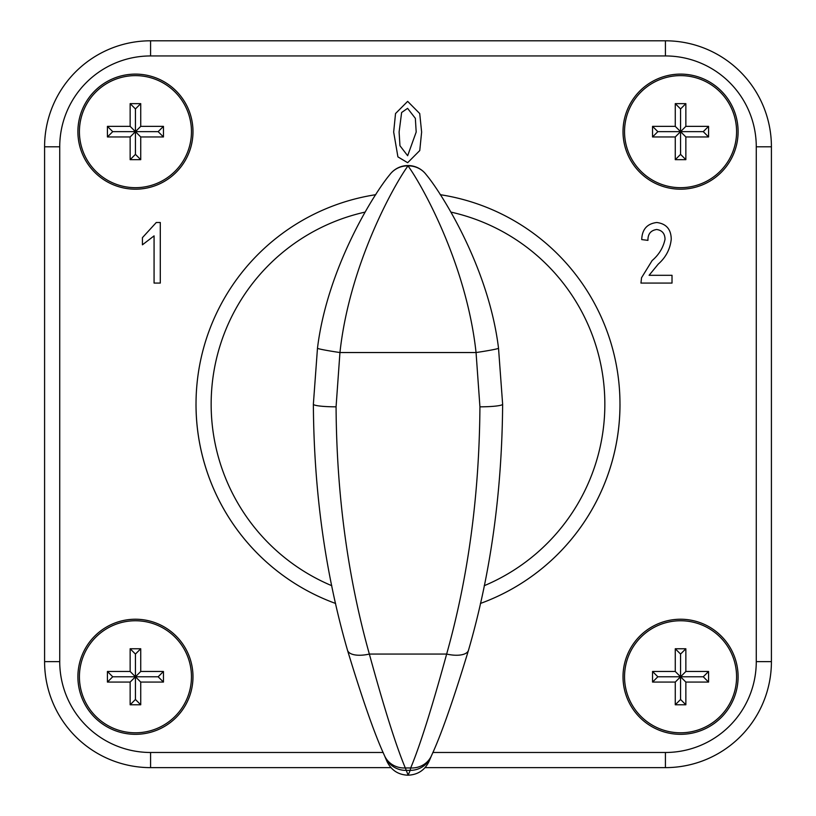 <?xml version="1.0" encoding="UTF-8"?>
<svg xmlns="http://www.w3.org/2000/svg" width="816" height="816" viewBox="0 0 816 816"><rect width="100%" height="100%" fill="white"/><g stroke="black" fill="none" stroke-linecap="round" stroke-linejoin="round"><path stroke-width="1.22" d="M408.112 775.2L410.173 770.375L405.827 770.375A22.715 22.613 157 0 1 384.907 756.605L384.387 755.371C374.901 734.961 362.6 699.914 347.494 650.219C325.268 573.199 313.885 491.201 313.364 404.216L317.475 348.228C327.522 266.077 375.727 191.25 389.824 174.634A22.715 22.144 -143.2 0 1 408 165.903C396.137 181.744 349.778 262.018 339.946 352.543L336.07 406.827C336.6 494.353 347.698 576.769 369.352 654.065C384.214 708.329 396.209 746.293 405.317 767.958L408.153 775.2C417.884 774.731 424.85 770.12 429.053 761.379L431.093 756.605A22.715 22.613 23 0 1 410.173 770.375L410.683 767.958C419.791 746.293 431.786 708.329 446.648 654.065C468.2 577.483 479.298 495.067 479.93 406.827L476.054 352.543C466.222 262.007 419.842 181.723 408 165.903A22.715 22.144 143.2 0 1 426.176 174.634A22.715 22.715 0 0 0 389.824 174.634M347.494 650.219A22.715 9.721 164.2 0 0 369.352 654.065L446.648 654.065A22.715 9.721 15.8 0 0 468.506 650.219C453.4 699.914 441.099 734.961 431.613 755.371A22.715 21.216 22.9 0 1 410.683 767.958L405.317 767.958A22.715 21.216 157.1 0 1 384.387 755.371M426.176 174.634C440.13 191.046 488.488 266.006 498.525 348.228A22.715 0.979 -8.4 0 1 476.054 352.543L339.946 352.543A22.715 0.979 -171.6 0 1 317.475 348.228M407.888 775.2L407.847 775.2C398.157 774.761 391.19 770.151 386.947 761.379L384.907 756.605M498.525 348.228L502.636 404.216C502.003 491.905 490.63 573.913 468.506 650.219M431.613 755.371L431.093 756.605M736.583 131.651A56.029 56.029 0 0 0 680.564 75.623A56.029 56.029 0 0 0 624.536 131.651A56.029 56.029 0 0 0 680.564 187.68A56.029 56.029 0 0 0 736.583 131.651M623.016 131.651A57.538 57.538 0 0 0 680.564 189.19A57.538 57.538 0 0 0 738.103 131.651A57.538 57.538 0 0 0 680.564 74.113A57.538 57.538 0 0 0 623.016 131.651M624.536 676.78A56.029 56.029 0 0 1 680.564 620.752A56.029 56.029 0 0 1 736.583 676.78A56.029 56.029 0 0 1 680.564 732.799A56.029 56.029 0 0 1 624.536 676.78M738.103 676.78A57.538 57.538 0 0 1 680.564 734.318A57.538 57.538 0 0 1 623.016 676.78A57.538 57.538 0 0 1 680.564 619.232A57.538 57.538 0 0 1 738.103 676.78M191.464 676.78A56.029 56.029 0 0 0 135.436 620.752A56.029 56.029 0 0 0 79.417 676.78A56.029 56.029 0 0 0 135.436 732.799A56.029 56.029 0 0 0 191.464 676.78M77.897 676.78A57.538 57.538 0 0 0 135.436 734.318A57.538 57.538 0 0 0 192.984 676.78A57.538 57.538 0 0 0 135.436 619.232A57.538 57.538 0 0 0 77.897 676.78M79.417 131.651A56.029 56.029 0 0 1 135.436 75.623A56.029 56.029 0 0 1 191.464 131.651A56.029 56.029 0 0 1 135.436 187.68A56.029 56.029 0 0 1 79.417 131.651M192.984 131.651A57.538 57.538 0 0 1 135.436 189.19A57.538 57.538 0 0 1 77.897 131.651A57.538 57.538 0 0 1 135.436 74.113A57.538 57.538 0 0 1 192.984 131.651M196.003 404.216A211.997 211.997 0 0 0 335.6 603.463A211.997 211.997 0 0 1 375.778 194.687M440.222 194.687A211.997 211.997 0 0 1 480.4 603.463A211.997 211.997 0 0 0 619.997 404.216M160.293 222.503L160.293 283.081L154.071 283.081L154.071 235.875L142.433 244.81L142.433 237.65L156.284 222.503L160.293 222.503M397.912 156.876L393.669 132.07L395.525 113.546L407.653 101.368L419.72 113.546L421.627 132.07L419.761 150.562L407.653 162.71L397.912 156.876M649.087 275.308L672.017 275.308L672.017 283.081L640.958 283.081L641.539 277.746L652.137 260.549C658.93 254.755 663.235 247.676 665.03 239.302C664.918 233.57 662.133 230.296 656.656 229.5C650.709 230.418 647.802 234.039 647.945 240.363L641.733 239.588C642.07 229.378 647.088 223.686 656.788 222.503C666.284 223.737 671.099 229.306 671.242 239.231C670.211 249.053 665.887 257.336 658.267 264.078L649.087 275.308M708.574 126.358L708.574 136.955L685.858 136.955L685.858 159.671L675.26 159.671L675.26 136.955L652.545 136.955L652.545 126.358L675.26 126.358L675.26 103.642L685.858 103.642L685.858 126.358L708.574 126.358L703.27 131.651L708.574 136.955M107.426 682.074L107.426 671.476L130.142 671.476L130.142 648.761L140.74 648.761L140.74 671.476L163.455 671.476L163.455 682.074L140.74 682.074L140.74 704.789L130.142 704.789L130.142 682.074L107.426 682.074L112.73 676.78L107.426 671.476M390.946 767.632L150.583 767.632A105.998 105.998 0 0 1 44.584 661.633L44.584 146.798A105.998 105.998 0 0 1 150.583 40.8L665.417 40.8A105.998 105.998 0 0 1 771.416 146.798L771.416 661.633A105.998 105.998 0 0 1 665.417 767.632L425.054 767.632M107.426 136.955L130.142 136.955L130.142 159.671L140.74 159.671L140.74 136.955L163.455 136.955L163.455 126.358L140.74 126.358L140.74 103.642L130.142 103.642L130.142 126.358L107.426 126.358L107.426 136.955L112.73 131.651L107.426 126.358M112.73 131.651L135.436 131.651L130.142 126.358M163.455 126.358L158.151 131.651L135.436 131.651L135.436 108.936L130.142 103.642M135.436 108.936L140.74 103.642M140.74 159.671L135.436 154.367L135.436 131.651L140.74 126.358M158.151 131.651L163.455 136.955M130.142 136.955L135.436 131.651L140.74 136.955M135.436 154.367L130.142 159.671M112.73 676.78L135.436 676.78L130.142 671.476M163.455 671.476L158.151 676.78L135.436 676.78L135.436 654.065L130.142 648.761M135.436 654.065L140.74 648.761M140.74 704.789L135.436 699.485L135.436 676.78L140.74 671.476M158.151 676.78L163.455 682.074M130.142 682.074L135.436 676.78L140.74 682.074M135.436 699.485L130.142 704.789M708.574 671.476L685.858 671.476L685.858 648.761L675.26 648.761L675.26 671.476L652.545 671.476L652.545 682.074L675.26 682.074L675.26 704.789L685.858 704.789L685.858 682.074L708.574 682.074L708.574 671.476L703.27 676.78L708.574 682.074M703.27 676.78L680.564 676.78L685.858 682.074M652.545 682.074L657.849 676.78L680.564 676.78L680.564 699.485L685.858 704.789M680.564 699.485L675.26 704.789M675.26 648.761L680.564 654.065L680.564 676.78L675.26 682.074M657.849 676.78L652.545 671.476M685.858 671.476L680.564 676.78L675.26 671.476M680.564 654.065L685.858 648.761M703.27 131.651L680.564 131.651L685.858 136.955M652.545 136.955L657.849 131.651L680.564 131.651L680.564 154.367L685.858 159.671M680.564 154.367L675.26 159.671M675.26 103.642L680.564 108.936L680.564 131.651L675.26 136.955M657.849 131.651L652.545 126.358M685.858 126.358L680.564 131.651L675.26 126.358M680.564 108.936L685.858 103.642M401.625 112.506L399.106 132.039L399.952 145.717L407.653 155.723L416.191 132.039L415.344 118.33L407.592 108.355L401.625 112.506M336.07 406.827A22.715 2.611 180 0 1 313.364 404.216M479.93 406.827A22.715 2.611 0 0 0 502.636 404.216M484.225 585.704A196.85 196.85 0 0 0 450.962 212.109M365.038 212.109A196.85 196.85 0 0 0 331.775 585.704M432.827 752.485L665.417 752.485A90.851 90.851 0 0 0 756.269 661.633L756.269 146.798A90.851 90.851 0 0 0 665.417 55.947L150.583 55.947A90.851 90.851 0 0 0 59.731 146.798L59.731 661.633A90.851 90.851 0 0 0 150.583 752.485L383.173 752.485M665.417 55.947L665.417 40.8A105.998 105.998 0 0 1 771.416 146.798L756.269 146.798M59.731 146.798L44.584 146.798A105.998 105.998 0 0 1 150.583 40.8L150.583 55.947M150.583 752.485L150.583 767.632A105.998 105.998 0 0 1 44.584 661.633L59.731 661.633M756.269 661.633L771.416 661.633A105.998 105.998 0 0 1 665.417 767.632L665.417 752.485"/></g></svg>
